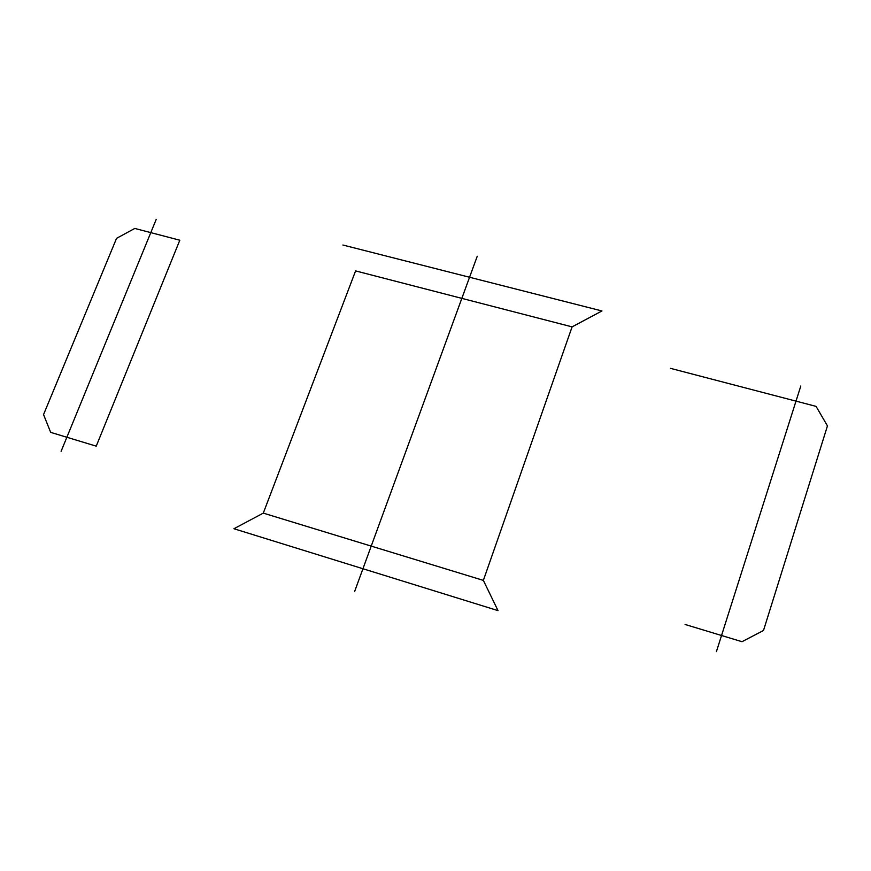 <?xml version="1.0" encoding="UTF-8"?>
<svg xmlns="http://www.w3.org/2000/svg" width="871" height="871" viewBox="0 0 871 871"><rect width="100%" height="100%" fill="white"/><g stroke="black" fill="none" stroke-linecap="round" stroke-linejoin="round"><path stroke-width="1.31" d="M670.507 368.357L816.073 406.376L827.45 425.897L763.497 630.495L741.983 641.698L685.085 624.463M150.781 232.622L179.818 240.211L96.235 446.159L50.67 432.364L43.55 414.574L116.562 238.338L134.776 228.442L150.781 232.622M498.016 610.625L233.94 528.741L263.292 513.117L483.361 580.391L498.016 610.625M342.913 245.023L601.948 310.958L572.095 326.875L355.597 270.903L263.292 513.117M572.095 326.875L483.361 580.391M800.808 385.995L716.408 651.639M156.225 219.361L61.101 451.309M477.243 256.259L354.617 591.507"/></g></svg>
